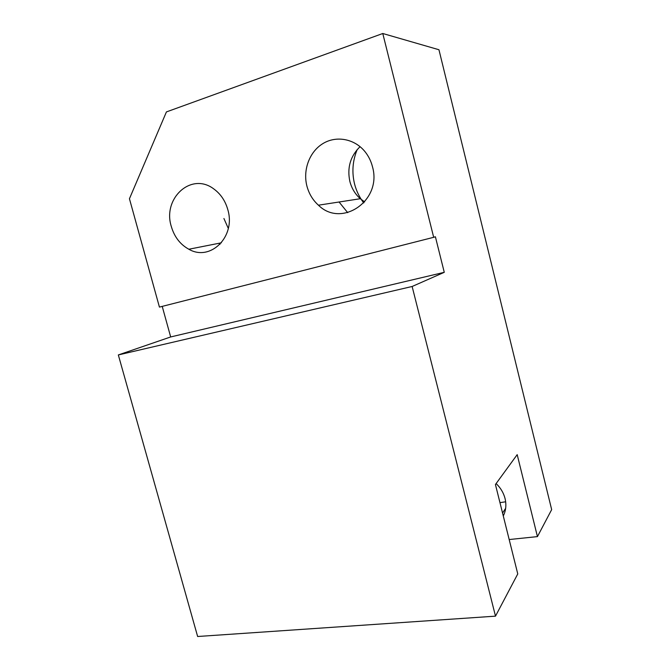 <?xml version="1.0" encoding="UTF-8"?>
<svg xmlns="http://www.w3.org/2000/svg" width="670" height="670" viewBox="0 0 670 670"><rect width="100%" height="100%" fill="white"/><g stroke="black" fill="none" stroke-linecap="round" stroke-linejoin="round"><path stroke-width="1" d="M219.936 244.399L219.006 243.277M228.311 228.428L223.914 218.512M227.825 209.702C236.033 236.786 210.271 261.844 188.848 249.24C180.213 244.491 174.376 236.912 171.319 226.519C162.308 198.58 191.118 171.763 213.688 188.856C220.597 193.848 225.313 200.799 227.825 209.702M363.751 202.96C359.455 197.365 356.406 191.067 354.589 184.083C351.708 172.324 352.571 160.825 357.185 149.586M347.705 212.658L339.07 202.005M364.673 201.921L360.309 198.722C355.184 194.149 351.708 188.421 349.891 181.536C346.943 167.835 350.335 156.202 360.075 146.655M372.453 166.654C382.394 200.632 341.566 228.261 318.434 205.196C312.815 200.129 308.987 193.781 306.935 186.151C302.706 170.063 309.423 151.738 322.94 143.564C336.399 135.306 354.798 138.757 365.217 151.931C368.626 156.252 371.038 161.16 372.453 166.654M505.657 501.796L499.962 502.642M496.118 483.581C500.599 487.835 503.572 492.827 505.054 498.539C506.537 504.795 505.951 510.607 503.287 515.959M382.779 33.5L433.683 237.306L159.427 307.095L129.444 198.739L166.42 111.923L382.779 33.5L438.951 49.739L551.67 509.619L537.441 536.611L509.183 539.543M537.441 536.611L517.19 454.645L495.431 484.51L517.768 573.922L495.498 616.149L412.134 286.484L444.269 272.322L170.674 336.951L118.33 354.941L197.633 636.5L495.498 616.149M162.224 306.383L170.674 336.951M433.683 237.306L435.391 236.77L444.269 272.322M412.134 286.484L118.33 354.941M188.848 249.24L221.376 242.808M318.434 205.196L360.309 198.722M502.559 513.036L505.649 508.304"/></g></svg>
